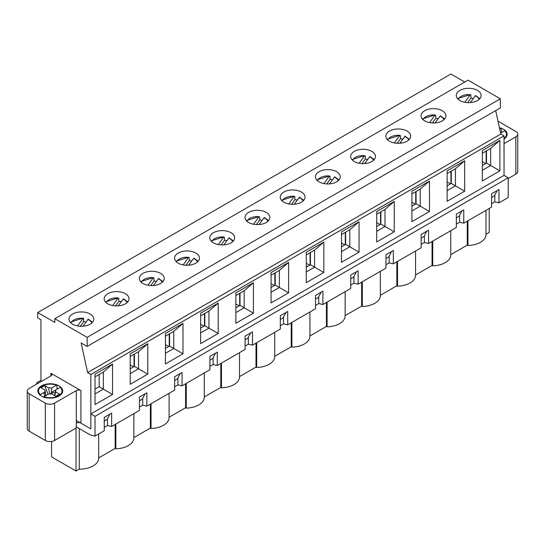 <?xml version="1.0" encoding="UTF-8"?>
<svg xmlns="http://www.w3.org/2000/svg" width="545" height="545" viewBox="0 0 545 545"><rect width="100%" height="100%" fill="white"/><g stroke="black" fill="none" stroke-linecap="round" stroke-linejoin="round"><path stroke-width="0.82" d="M479.859 98.625L475.54 95.545L470.26 102.589M467.637 102.617L470.928 98.025A12.419 7.167 180 0 1 473.251 98.407M464.817 102.283L470.287 94.653L470.928 95.089L470.928 98.025M458.229 99.326A10.784 6.227 180 0 1 470.287 94.653L457.548 98.625M444.645 118.953L440.326 115.874L435.046 122.918M432.43 122.945L435.714 118.354A12.419 7.167 180 0 1 438.044 118.735M429.61 122.611L435.074 114.981L435.714 115.417L435.714 118.354M423.022 119.655A10.784 6.227 180 0 1 435.074 114.981L422.341 118.953M77.499 325.903L83.337 318.001L70.23 322.245M70.911 322.947A10.784 6.227 180 0 1 82.963 318.273L83.603 318.709L83.603 321.645A12.419 7.167 180 0 1 85.933 322.027M80.313 326.237L83.603 321.645M92.534 322.245L88.215 319.166L82.935 326.203M339.01 179.939L334.691 176.859L329.412 183.903M326.796 183.931L330.086 179.339A12.419 7.167 180 0 1 332.409 179.727M323.975 183.597L329.439 175.967L330.086 176.41L330.086 179.339M317.388 180.64A10.784 6.227 180 0 1 329.439 175.967L316.706 179.939M303.797 200.267L299.484 197.188L294.205 204.232M291.582 204.259L294.872 199.668A12.419 7.167 180 0 1 297.195 200.056M288.761 203.925L294.232 196.295L294.872 196.738L294.872 199.668M282.174 200.969A10.784 6.227 180 0 1 294.232 196.295L281.493 200.267M198.169 261.259L193.85 258.18L188.57 265.217M185.947 265.245L189.238 260.66A12.419 7.167 180 0 1 191.561 261.041M183.127 264.918L188.597 257.281L189.238 257.724L189.238 260.66M176.539 261.961A10.784 6.227 180 0 1 188.597 257.281L175.858 261.259M162.955 281.588L158.636 278.509L153.356 285.546M150.74 285.58L154.031 280.988A12.419 7.167 180 0 1 156.354 281.37M147.92 285.246L153.383 277.616L154.031 278.052L154.031 280.988M141.332 282.29A10.784 6.227 180 0 1 153.383 277.616L140.651 281.588M127.741 301.916L123.429 298.837L118.149 305.874M115.526 305.909L118.817 301.317A12.419 7.167 180 0 1 121.14 301.698M112.706 305.575L118.176 297.945L118.817 298.381L118.817 301.317M106.118 302.618A10.784 6.227 180 0 1 118.176 297.945L105.437 301.916M409.431 139.282L405.119 136.202L399.839 143.246M397.216 143.274L400.507 138.682A12.419 7.167 180 0 1 402.83 139.064M394.396 142.94L399.867 135.31L400.507 135.753L400.507 138.682M387.808 139.983A10.784 6.227 180 0 1 399.867 135.31L387.127 139.282M374.224 159.61L369.905 156.531L364.625 163.575M362.003 163.602L365.293 159.011A12.419 7.167 180 0 1 367.616 159.399M359.182 163.268L364.653 155.638L365.293 156.081L365.293 159.011M352.595 160.312A10.784 6.227 180 0 1 364.653 155.638L351.92 159.61M268.59 220.596L264.271 217.516L258.991 224.56M256.375 224.588L259.658 220.003A12.419 7.167 180 0 1 261.988 220.384M253.554 224.254L259.018 216.624L259.658 217.067L259.658 220.003M246.967 221.297A10.784 6.227 180 0 1 259.018 216.624L246.285 220.596M233.376 240.931L229.057 237.845L223.784 244.889M221.161 244.916L224.451 240.331A12.419 7.167 180 0 1 226.775 240.713M218.341 244.582L223.811 236.952L224.451 237.395L224.451 240.331M211.753 241.626A10.784 6.227 180 0 1 223.811 236.952L211.072 240.931M499.785 129.288L500.978 128.6L501.455 128.858L501.455 132.592M504.05 138.478A11.765 6.792 180 0 0 504.677 130.732L505.147 130.991L504.677 130.732L501.012 132.851M499.533 128.15A11.765 6.792 180 0 1 500.978 128.6L501.455 128.858M43.546 396.964L44.016 396.692L43.546 397.496M44.513 396.399L43.995 392.434L44.976 391.862L44.976 390.016L40.964 387.699L44.67 385.56L48.675 387.877L51.891 387.877L56.544 385.192L57.014 385.451L57.014 389.185M39.853 395.363L40.323 394.553L43.995 392.434L44.513 396.406M60.713 387.584L60.236 387.325L55.59 390.009L55.59 391.869L59.603 394.185L55.903 396.317L51.898 394.001L48.675 394.001L44.022 396.685A11.765 6.792 180 0 0 58.601 395.738A11.765 6.792 180 0 0 60.236 387.325L60.713 387.584M45.855 395.629L44.976 390.016M48.076 394.348L44.67 385.56M45.712 395.711L44.976 391.862M54.854 395.711L55.59 391.869M54.711 395.629L55.59 390.009M52.102 394.124L52.361 391.875L51.162 392.57L56.571 389.443M50.937 394.001L51.891 387.877M55.059 393.435L52.361 391.875M40.323 394.553A11.765 6.792 180 0 1 41.965 386.139A11.765 6.792 180 0 1 56.544 385.192L57.014 385.451M49.636 394.001L48.675 387.877M486.147 151.033L486.147 163.302M485.684 163.575L482.332 161.64M450.933 171.362L450.933 183.631M450.477 183.903L447.125 181.969M239.671 305.609L239.671 293.333L239.671 305.609M235.856 303.94L239.207 305.874L235.856 303.94M345.305 232.347L345.305 244.623M344.842 244.889L341.49 242.954M310.091 252.676L310.091 264.952M309.628 265.217L306.276 263.283M204.457 313.661L204.457 325.937M203.994 326.203L200.649 324.268M169.243 333.996L169.243 346.266M168.786 346.531L165.435 344.597M134.036 354.325L134.036 366.594M133.573 366.86L130.221 364.925M415.726 191.69L415.726 203.966M415.263 204.232L411.911 202.297M380.512 212.019L380.512 224.295M380.049 224.56L376.704 222.626M274.878 273.004L274.878 285.28M274.414 285.546L271.069 283.611M40.95 381.657L40.95 319.758L37.714 317.892L37.714 312.558L450.913 73.997L464.776 82.002M165.435 333.526L182.991 323.389L182.991 353.8L165.435 363.937L165.435 333.526M235.856 292.869L253.418 282.732L253.418 313.143L235.856 323.28L235.856 292.869M306.276 252.212L323.839 242.075L323.839 272.486L306.276 282.623L306.276 252.212M376.704 211.555L394.26 201.412L394.26 231.829L376.704 241.966L376.704 211.555M447.125 170.892L464.681 160.755L464.681 191.172L447.125 201.309L447.125 170.892M95.014 404.601L95.014 374.183L112.57 364.046L112.57 394.457L95.014 404.601M482.332 150.563L499.894 140.426L499.894 170.844L482.332 180.981L482.332 150.563M411.911 191.227L429.474 181.083L429.474 211.501L411.911 221.638L411.911 191.227M341.49 231.884L359.046 221.747L359.046 252.158L341.49 262.295L341.49 231.884M271.069 272.541L288.625 262.404L288.625 292.815L271.069 302.952L271.069 272.541M200.649 313.198L218.204 303.061L218.204 333.472L200.649 343.609L200.649 313.198M130.221 353.855L147.784 343.718L147.784 374.129L130.221 384.273L130.221 353.855M139.465 407.054L142.701 405.187L142.701 398.94L139.465 400.813L142.701 398.94L142.701 398.334M76.3 426.878L90.388 435.012L95.014 436.082L104.252 430.741L104.252 417.402L111.65 413.137L111.65 426.476L139.465 410.412L139.465 397.073L146.857 392.809L146.857 406.148L174.672 390.084L174.672 376.745L182.071 372.48L182.071 385.819L177.908 384.859L177.908 378.611L174.672 380.478L177.908 378.611L177.908 378.005M182.071 385.819L209.886 369.755L209.886 356.416L217.278 352.152L217.278 365.491L213.122 364.53L213.122 358.283L209.886 360.15L213.122 358.283L213.122 357.677M217.278 365.491L245.1 349.427L245.1 336.088L252.492 331.816L252.492 345.162L248.336 344.202L248.336 337.954L245.1 339.821L248.336 337.954L248.336 337.348M252.492 345.162L280.307 329.098L280.307 315.759L287.706 311.488L287.706 324.827L283.543 323.873L283.543 317.626L280.307 319.493L283.543 317.626L283.543 317.02M287.706 324.827L315.521 308.77L315.521 295.431L322.913 291.159L322.913 304.498L318.757 303.538L318.757 297.298L315.521 299.164L318.757 297.298L318.757 296.691M322.913 304.498L350.735 288.441L350.735 275.102L358.126 270.831L358.126 284.17L353.964 283.209L353.964 276.969L350.735 278.836L353.964 276.969L353.964 276.356M358.126 284.17L385.942 268.113L385.942 254.774L393.333 250.502L393.333 263.841L389.178 262.881L389.178 256.641L385.942 258.507L389.178 256.641L389.178 256.027M393.333 263.841L421.156 247.784L421.156 234.445L428.547 230.174L428.547 243.513L424.392 242.552L424.392 236.312L421.156 238.179L424.392 236.312L424.392 235.699M428.547 243.513L456.363 227.456L456.363 214.117L463.761 209.845L463.761 223.184L459.599 222.224L459.599 215.984L456.363 217.85L459.599 215.984L459.599 215.37M491.576 203.762L494.812 201.895L494.812 195.655L491.576 197.522L494.812 195.655L494.812 195.042M37.714 312.558L54.807 322.429L54.807 318.696L87.159 337.369L87.159 346.436L81.151 342.969L87.616 372.582L90.852 374.449L504.05 135.896L504.05 175.374L508.213 177.779L95.014 416.339L90.852 413.934L504.05 175.374M90.852 374.449L90.852 428.874L80.919 423.138L80.919 390.595L50.883 373.25A3.27 1.887 180 0 1 51.836 374.585A3.27 1.887 180 0 1 50.883 375.921L29.164 388.456A6.533 3.774 180 0 0 27.25 391.126L27.25 428.479A6.533 3.774 180 0 0 29.164 431.143L45.337 440.483L45.337 403.13L29.164 393.797A6.533 3.774 180 0 1 27.25 391.126M111.65 426.476L107.488 425.516L107.488 419.269L104.252 421.142L107.488 419.269L107.488 418.662M498.076 121.481A6.533 3.774 180 0 1 499.663 122.155L515.836 131.488A6.533 3.774 180 0 1 517.75 134.159L517.75 171.512A6.533 3.774 180 0 1 515.836 174.175L508.213 178.576M87.616 372.582L500.821 134.022L504.05 135.896M495.691 110.574L500.821 134.022M87.159 346.436L500.358 107.883L500.358 98.808L87.159 337.369M107.815 293.694A12.419 7.167 180 0 1 121.344 292.14A12.419 7.167 180 0 1 129.008 298.762A12.419 7.167 180 0 1 116.589 305.936A12.419 7.167 180 0 1 104.177 298.762A12.419 7.167 180 0 1 107.815 293.694M143.022 273.365A12.419 7.167 180 0 1 156.551 271.812A12.419 7.167 180 0 1 164.222 278.434A12.419 7.167 180 0 1 151.803 285.6A12.419 7.167 180 0 1 139.384 278.434A12.419 7.167 180 0 1 143.022 273.365M178.235 253.037A12.419 7.167 180 0 1 191.765 251.483A12.419 7.167 180 0 1 199.429 258.105A12.419 7.167 180 0 1 187.017 265.272A12.419 7.167 180 0 1 174.598 258.105A12.419 7.167 180 0 1 178.235 253.037M213.442 232.708A12.419 7.167 180 0 1 226.979 231.155A12.419 7.167 180 0 1 234.643 237.777A12.419 7.167 180 0 1 222.224 244.943A12.419 7.167 180 0 1 209.811 237.777A12.419 7.167 180 0 1 213.442 232.708M248.656 212.38A12.419 7.167 180 0 1 262.186 210.826A12.419 7.167 180 0 1 269.85 217.448A12.419 7.167 180 0 1 257.438 224.615A12.419 7.167 180 0 1 245.018 217.448A12.419 7.167 180 0 1 248.656 212.38M283.87 192.051A12.419 7.167 180 0 1 297.4 190.498A12.419 7.167 180 0 1 305.064 197.12A12.419 7.167 180 0 1 292.645 204.286A12.419 7.167 180 0 1 280.232 197.12A12.419 7.167 180 0 1 283.87 192.051M319.077 171.723A12.419 7.167 180 0 1 332.607 170.169A12.419 7.167 180 0 1 340.278 176.791A12.419 7.167 180 0 1 327.858 183.958A12.419 7.167 180 0 1 315.439 176.791A12.419 7.167 180 0 1 319.077 171.723M354.291 151.394A12.419 7.167 180 0 1 367.82 149.841A12.419 7.167 180 0 1 375.485 156.463A12.419 7.167 180 0 1 363.072 163.629A12.419 7.167 180 0 1 350.653 156.463A12.419 7.167 180 0 1 354.291 151.394M389.498 131.066A12.419 7.167 180 0 1 403.034 129.512A12.419 7.167 180 0 1 410.698 136.134A12.419 7.167 180 0 1 398.279 143.301A12.419 7.167 180 0 1 385.867 136.134A12.419 7.167 180 0 1 389.498 131.066M424.712 110.737A12.419 7.167 180 0 1 438.241 109.177A12.419 7.167 180 0 1 445.905 115.806A12.419 7.167 180 0 1 433.493 122.972A12.419 7.167 180 0 1 421.074 115.806A12.419 7.167 180 0 1 424.712 110.737M72.601 314.022A12.419 7.167 180 0 1 86.13 312.469A12.419 7.167 180 0 1 93.795 319.091A12.419 7.167 180 0 1 81.382 326.264A12.419 7.167 180 0 1 68.963 319.091A12.419 7.167 180 0 1 72.601 314.022M459.925 90.402A12.419 7.167 180 0 1 473.455 88.849A12.419 7.167 180 0 1 481.119 95.477A12.419 7.167 180 0 1 468.7 102.644A12.419 7.167 180 0 1 456.288 95.477A12.419 7.167 180 0 1 459.925 90.402M54.807 318.696L468.012 80.135L500.358 98.808M517.75 134.159A6.533 3.774 180 0 1 515.836 136.829L504.05 143.628M499.894 170.844L490.65 165.503L490.65 148.431L482.332 153.234M490.65 148.431L499.894 140.426M482.332 170.306L490.65 165.503L486.494 163.105L486.494 150.836M80.919 423.138A3.27 1.887 180 0 0 76.3 423.138L76.3 427.941L54.582 440.483A6.533 3.774 180 0 1 45.337 440.483M54.582 440.483L54.582 403.13A6.533 3.774 180 0 1 45.337 403.13M54.582 403.13L76.3 390.595A3.27 1.887 180 0 1 80.919 390.595M95.014 393.926L103.332 389.123L103.332 372.051L95.014 376.854M103.332 372.051L112.57 364.046M95.014 389.123L99.17 386.725L112.57 394.457M464.681 191.172L455.443 185.838L455.443 168.759L447.125 173.562M455.443 168.759L464.681 160.755M447.125 190.634L455.443 185.838L451.28 183.433L451.28 171.164M429.474 211.501L420.229 206.167L420.229 189.088L411.911 193.891M420.229 189.088L429.474 181.083M411.911 210.963L420.229 206.167L416.073 203.762L416.073 191.493M394.26 231.829L385.015 226.495L385.015 209.416L376.704 214.219M385.015 209.416L394.26 201.412M376.704 231.298L385.015 226.495L380.86 224.09L380.86 211.821M359.046 252.158L349.808 246.824L349.808 229.745L341.49 234.548M349.808 229.745L359.046 221.747M341.49 251.627L349.808 246.824L345.646 244.419L345.646 232.15M323.839 272.486L314.594 267.152L314.594 250.073L306.276 254.876M314.594 250.073L323.839 242.075M306.276 271.955L314.594 267.152L310.439 264.747L310.439 252.478M288.625 292.815L279.387 287.481L279.387 270.409L271.069 275.205M279.387 270.409L288.625 262.404M271.069 292.284L279.387 287.481L275.225 285.076L275.225 272.807M253.418 313.143L244.174 307.809L244.174 290.737L235.856 295.54M244.174 290.737L253.418 282.732M235.856 312.612L244.174 307.809L240.018 305.404L240.018 293.135M218.204 333.472L208.96 328.138L208.96 311.066L200.649 315.868M208.96 311.066L218.204 303.061M200.649 332.941L208.96 328.138L204.804 325.74L204.804 313.464M182.991 353.8L173.753 348.466L173.753 331.394L165.435 336.197M173.753 331.394L182.991 323.389M165.435 353.269L173.753 348.466L169.59 346.068L169.59 333.792M147.784 374.129L138.539 368.795L138.539 351.723L130.221 356.525M138.539 351.723L147.784 343.718M130.221 373.598L138.539 368.795L134.383 366.397L134.383 354.121M447.125 185.838L451.28 183.433M109.858 414.173L107.024 419.541M99.17 386.725L99.17 374.449M41.502 385.867A12.419 7.167 180 0 1 55.031 384.314A12.419 7.167 180 0 1 62.695 390.942A12.419 7.167 180 0 1 50.283 398.109A12.419 7.167 180 0 1 37.864 390.942A12.419 7.167 180 0 1 41.502 385.867M494.349 195.921L497.176 190.552M482.332 165.503L486.494 163.105M499.438 127.714A12.419 7.167 180 0 1 507.136 134.343A12.419 7.167 180 0 1 504.05 139.07M130.221 368.795L134.383 366.397M177.445 378.877L180.279 373.509M165.435 348.466L169.59 346.068M212.659 358.549L215.493 353.18M200.649 328.138L204.804 325.74M247.873 338.22L250.7 332.852M235.856 307.809L240.018 305.404M283.08 317.892L285.914 312.523M271.069 287.481L275.225 285.076M318.294 297.563L321.121 292.195M306.276 267.152L310.439 264.747M353.507 277.235L356.335 271.866M341.49 246.824L345.646 244.419M388.714 256.906L391.548 251.538M376.704 226.495L380.86 224.09M423.928 236.578L426.755 231.209M411.911 206.167L416.073 203.762M459.135 216.249L461.969 210.881M142.238 399.213L145.065 393.837M76.3 420.474L90.852 428.874L90.852 413.934M463.761 223.184L491.576 207.127L491.576 193.788L498.968 189.517L498.968 202.856L508.213 197.522L508.213 177.779M489.219 208.483L489.219 232.442L485.99 234.309M95.014 436.082L95.014 416.339M37.946 383.387L36.788 382.719L36.788 384.055M51.577 441.47L51.577 456.887L76.021 471.003L76.021 428.104M485.983 234.309A18.952 10.941 180 0 1 485.99 234.575A18.952 10.941 180 0 1 467.951 245.509L467.269 245.114L450.756 254.651M450.756 230.692L450.756 255.428A18.952 10.941 180 0 1 432.737 265.837L432.062 265.442L415.569 274.966A18.952 10.941 180 0 1 415.569 275.239A18.952 10.941 180 0 1 397.523 286.166L396.849 285.771L380.356 295.295A18.952 10.941 180 0 1 380.356 295.567A18.952 10.941 180 0 1 362.316 306.494L361.635 306.099L345.149 315.623A18.952 10.941 180 0 1 345.149 315.896A18.952 10.941 180 0 1 327.102 326.823L326.428 326.435L309.935 335.952A18.952 10.941 180 0 1 309.935 336.224A18.952 10.941 180 0 1 291.888 347.151L291.214 346.763L274.721 356.28A18.952 10.941 180 0 1 274.721 356.553A18.952 10.941 180 0 1 256.681 367.48L256 367.092L239.514 376.609M239.507 376.615A18.952 10.941 180 0 1 239.514 376.881A18.952 10.941 180 0 1 221.468 387.808L220.793 387.42L204.3 396.937A18.952 10.941 180 0 1 204.3 397.21A18.952 10.941 180 0 1 186.261 408.137L185.579 407.749L169.093 417.266A18.952 10.941 180 0 1 169.093 417.538A18.952 10.941 180 0 1 151.047 428.465L150.372 428.077L133.879 437.594A18.952 10.941 180 0 1 133.879 437.867A18.952 10.941 180 0 1 115.833 448.794L115.159 448.406L98.665 457.929A18.952 10.941 180 0 1 98.665 458.195A18.952 10.941 180 0 1 79.257 469.136L76.021 471.003M40.95 380.321L36.788 382.719M79.257 428.581L79.257 469.136M115.159 424.446L115.159 448.406M221.468 363.072L221.468 387.808M220.793 363.461L220.793 387.42M256.681 342.744L256.681 367.48M256 343.132L256 367.092M291.888 322.408L291.888 347.151M291.214 322.803L291.214 346.763M327.102 302.08L327.102 326.823M326.428 302.475L326.428 326.435M362.316 281.751L362.316 306.494M361.635 282.147L361.635 306.099M397.523 261.423L397.523 286.166M396.849 261.818L396.849 285.771M151.047 403.729L151.047 428.465M185.579 383.789L185.579 407.749M186.261 383.401L186.261 408.137M146.857 406.148L142.701 405.187M115.833 424.058L115.833 448.794M150.372 404.118L150.372 428.077M498.968 202.856L494.812 201.895M467.951 220.766L467.951 245.509M467.269 221.161L467.269 245.114M107.488 425.516L104.252 427.382M421.156 244.419L424.392 242.552M385.942 264.747L389.178 262.881M350.735 285.076L353.964 283.209M315.521 305.411L318.757 303.538M280.307 325.74L283.543 323.873M245.1 346.068L248.336 344.202M209.886 366.397L213.122 364.53M174.672 386.725L177.908 384.859M456.363 224.09L459.599 222.224M432.062 241.49L432.062 265.442M432.737 241.094L432.737 265.837M475.117 95.804A10.784 6.227 180 0 1 479.178 99.326M439.904 116.133A10.784 6.227 180 0 1 443.964 119.655M87.793 319.425A10.784 6.227 180 0 1 91.853 322.947M334.276 177.125A10.784 6.227 180 0 1 338.329 180.64M299.062 197.453A10.784 6.227 180 0 1 303.122 200.969M193.427 258.439A10.784 6.227 180 0 1 197.488 261.961M158.22 278.767A10.784 6.227 180 0 1 162.274 282.29M123.007 299.096A10.784 6.227 180 0 1 127.06 302.618M404.697 136.461A10.784 6.227 180 0 1 408.75 139.983M369.483 156.79A10.784 6.227 180 0 1 373.543 160.312M263.848 217.782A10.784 6.227 180 0 1 267.908 221.297M228.641 238.111A10.784 6.227 180 0 1 232.695 241.626M515.836 136.829L515.836 174.175M29.164 393.797L29.164 431.143M76.3 423.138L76.3 390.595M50.883 373.25L50.883 375.921M507.136 134.881L505.052 130.725M499.499 128L501.284 128.545M62.695 391.474L60.618 387.318M37.864 391.474C37.796 385.472 49.588 382.038 56.85 385.138M98.665 458.195L98.665 433.97M169.093 417.538L169.093 393.313M133.879 437.867L133.879 413.641M485.99 234.575L485.99 210.35M204.3 397.21L204.3 372.984M239.514 376.881L239.514 352.656M274.721 356.553L274.721 332.321M309.935 336.224L309.935 311.992M345.149 315.896L345.149 291.664M380.356 295.567L380.356 271.335M415.569 275.239L415.569 251.007"/></g></svg>
